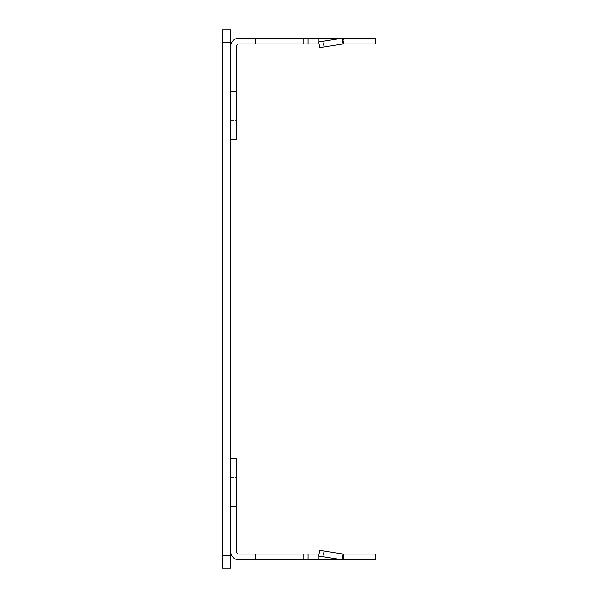 <?xml version="1.0" encoding="UTF-8"?>
<svg xmlns="http://www.w3.org/2000/svg" width="598" height="598" viewBox="0 0 598 598"><rect width="100%" height="100%" fill="white"/><g stroke="black" fill="none" stroke-linecap="round" stroke-linejoin="round"><path stroke-width="0.45" stroke-dasharray="2.99 2.24" d="M230.679 555.677L230.679 568.1L222.404 568.1L222.404 555.677L230.679 555.677L230.679 29.9M222.404 29.9L222.404 555.677M342.041 559.735L342.946 554.01L342.041 559.735A8.282 8.282 0 0 0 343.334 559.84L343.723 559.84L343.334 559.84A8.282 8.282 0 0 1 342.041 559.735L342.946 554.01A2.482 2.482 0 0 0 343.334 554.04L343.723 554.04L343.334 554.04A2.482 2.482 0 0 1 342.946 554.01L319.556 550.31L318.644 556.028L323.032 556.723L323.944 551.005L319.556 550.31L318.644 556.028L319.556 550.31L342.946 554.01L319.556 550.31L323.944 551.005L319.556 550.31L323.944 551.005L323.032 556.723L318.644 556.028L342.041 559.735A8.282 8.282 0 0 0 343.334 559.84L303.56 559.84L308.007 559.84L303.56 559.84L308.007 559.84L308.007 554.04L303.56 554.04L343.723 554.04L318.958 554.04M230.679 477.436L236.479 477.436L236.479 506.416L236.479 477.436L236.479 506.416L236.479 477.436L230.679 477.436L230.679 506.416L236.479 506.416L230.679 506.416L230.679 477.436M308.007 554.04L238.961 554.04A2.482 2.482 0 0 1 236.479 551.558L236.479 458.412L230.679 458.412L230.679 551.558L230.679 458.412M255.54 554.04L255.54 559.84L255.54 554.04L255.54 559.84L238.961 559.84A8.282 8.282 0 0 1 230.679 551.558M255.54 559.84L308.007 559.84M343.334 559.84L375.596 559.84L375.596 554.04L343.334 554.04A2.482 2.482 0 0 1 342.946 554.01M343.723 554.04L343.723 559.84L343.723 554.04M318.884 554.548L318.884 556.065M318.884 559.84L318.884 554.04M342.946 43.99L342.041 38.265A8.282 8.282 0 0 1 343.334 38.16A8.282 8.282 0 0 0 342.041 38.265L318.644 41.972L319.556 47.691L323.944 46.995L323.032 41.277L318.644 41.972L342.041 38.265L318.644 41.972L323.032 41.277L323.944 46.995L319.556 47.691L318.644 41.972L319.556 47.691L342.946 43.99A2.482 2.482 0 0 1 343.334 43.96L303.56 43.96L308.007 43.96L303.56 43.96L308.007 43.96L308.007 38.16L303.56 38.16L375.596 38.16L375.596 43.96L343.334 43.96A2.482 2.482 0 0 0 342.946 43.99A2.482 2.482 0 0 1 343.334 43.96L343.723 43.96L343.723 38.16L343.723 43.96L343.723 38.16L343.723 43.96L318.958 43.96M230.679 120.564L236.479 120.564L236.479 91.584L236.479 120.564L236.479 91.584L236.479 120.564L230.679 120.564L230.679 91.584L236.479 91.584L230.679 91.584L230.679 120.564M230.679 139.588L230.679 46.442L230.679 139.588L236.479 139.588L236.479 46.442A2.482 2.482 0 0 1 238.961 43.96L308.007 43.96M230.679 46.442A8.282 8.282 0 0 1 238.961 38.16L308.007 38.16M255.54 43.96L255.54 38.16M318.884 43.96L318.884 38.16L318.884 43.96M318.884 41.935L318.884 43.452L318.884 41.935M342.041 38.265A8.282 8.282 0 0 1 343.334 38.16M222.404 42.323L230.679 42.323M303.56 554.04L303.56 559.84L303.56 554.04M303.56 43.96L303.56 38.16L303.56 43.96"/><path stroke-width="0.9" d="M222.404 29.9L222.404 568.1L230.679 568.1L230.679 29.9L222.404 29.9L230.679 29.9M342.946 554.01L342.041 559.735L318.644 556.028L319.556 550.31L342.946 554.01A2.482 2.482 0 0 0 343.334 554.04L375.596 554.04L375.596 559.84L238.961 559.84A8.282 8.282 0 0 1 230.679 551.558M230.679 458.412L236.479 458.412L236.479 551.558A2.482 2.482 0 0 0 238.961 554.04L308.007 554.04L308.007 559.84M318.958 554.04L308.007 554.04M255.54 554.04L255.54 559.84M318.884 554.04L318.884 554.548M318.884 556.065L318.884 559.84M342.041 559.735A8.282 8.282 0 0 0 343.334 559.84M255.54 43.96L255.54 38.16L308.007 38.16L308.007 43.96L238.961 43.96A2.482 2.482 0 0 0 236.479 46.442L236.479 139.588L230.679 139.588M342.041 38.265L342.946 43.99L319.556 47.691L318.644 41.972L342.041 38.265A8.282 8.282 0 0 1 343.334 38.16L308.007 38.16M255.54 38.16L238.961 38.16A8.282 8.282 0 0 0 230.679 46.442M343.334 38.16L375.596 38.16L375.596 43.96L343.334 43.96A2.482 2.482 0 0 0 342.946 43.99M308.007 43.96L318.958 43.96M318.884 38.16L318.884 41.935L318.884 38.16M318.884 43.452L318.884 43.96L318.884 43.452M222.404 555.677L230.679 555.677M222.404 42.323L230.679 42.323"/></g></svg>
